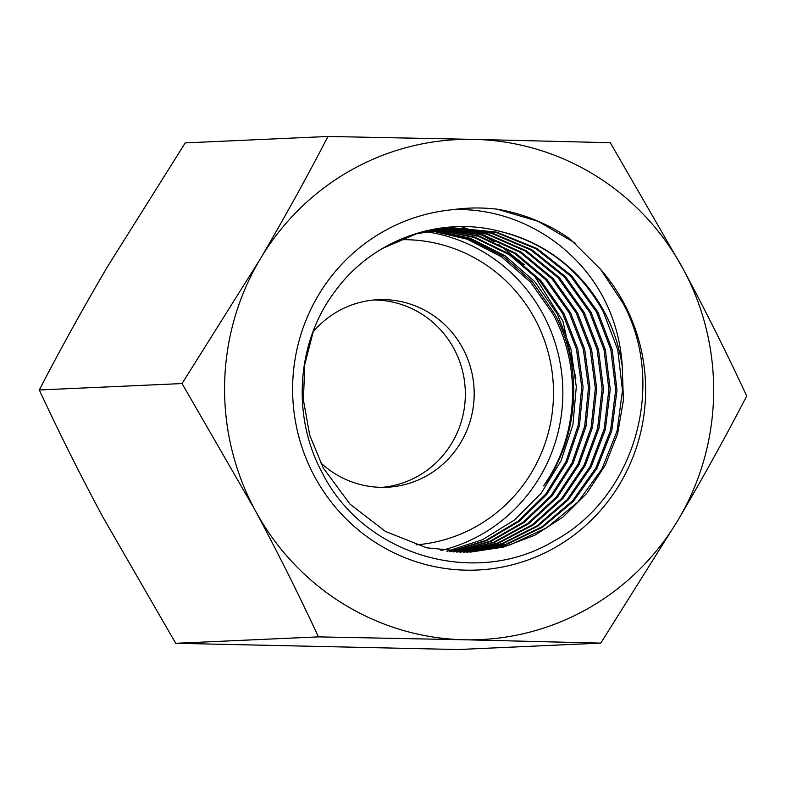 <?xml version="1.0" encoding="UTF-8"?>
<svg xmlns="http://www.w3.org/2000/svg" width="786" height="786" viewBox="0 0 786 786"><rect width="100%" height="100%" fill="white"/><g stroke="black" fill="none" stroke-linecap="round" stroke-linejoin="round"><path stroke-width="1.18" d="M327.968 136.469L473.889 139.377A250.272 244.544 87.4 0 0 350.998 170.198A250.272 244.544 87.4 0 0 259.753 259.802C284.503 217.683 307.247 176.575 327.968 136.469L185.231 142.895L107.515 266.65C82.766 308.76 60.031 349.878 39.3 389.974C58.616 431.652 79.769 473.948 102.75 516.844L175.7 643.292L458.032 649.531L600.769 643.105L464.349 639.775A250.272 244.544 87.4 0 0 678.485 519.35A250.272 244.544 87.4 0 0 683.25 269.156C706.496 312.573 727.639 354.869 746.7 396.026C725.92 436.22 703.175 477.338 678.485 519.35L600.769 643.105M466.697 552.194L505.811 544.354L541.888 526.856L572.552 500.82L595.886 467.965L610.594 430.207L615.684 389.885L610.85 349.613L596.495 311.954L570.626 276.092L536.18 248.848L495.809 232.312L452.618 227.763M470.283 552.086L510.006 544.894L546.604 527.858L577.897 502.077L601.899 469.085L617.079 431.023L622.473 390.436L617.767 349.819L603.265 311.649C579.94 269.588 545.435 242.815 499.739 231.32A162.397 158.684 -92.6 0 1 604.188 311.61A162.397 158.684 -92.6 0 1 622.266 366.6L623.396 400.398L617.619 433.833L605.259 465.194L586.739 493.411L562.904 517.1L534.863 535.207L503.6 547.076L470.755 552.067L426.68 547.813L385.356 531.405L349.996 504.111L323.292 468.024L309.723 435.208L303.425 400.113L304.752 364.498L313.604 330.238M382.448 248.445L416.413 233.825L452.765 227.753L496.32 232.057L537.044 248.514L571.727 275.807L597.812 311.895L612.235 349.78L617 390.2L611.803 430.6L596.977 468.358L573.505 501.154L542.733 527.101L506.557 544.482L467.356 552.175M463.298 552.224L501.9 543.657L537.152 525.795L567.119 499.631L589.932 466.746L604.12 429.254L608.895 389.463L604.012 349.623L589.706 312.258L564.328 276.908L530.697 249.909L491.191 233.187L448.737 227.989M449.405 227.94L492.026 232.99L531.729 249.683L565.547 276.731L591.023 312.199L605.358 349.642L610.231 389.581L605.377 429.451L591.101 466.982L568.18 499.876L538.046 526.021L502.667 543.804L463.976 552.224M459.898 552.175L497.911 542.939L532.603 524.567L561.833 498.236L583.939 465.528L597.655 428.252L602.125 388.726L597.105 349.436L582.917 312.563L558.109 277.802L525.235 251.019L486.74 234.13L445.338 228.264M445.996 228.205L487.605 233.933L526.276 250.783L559.327 277.615L584.263 312.504L598.451 349.465L603.461 388.844L598.932 428.439L585.108 465.764L562.894 498.501L533.527 524.793L498.697 543.077L460.576 552.194M456.499 552.057L493.854 542.173L527.779 523.476L556.4 496.978L577.936 464.271L591.141 427.388L595.336 388.313L590.207 349.328L576.148 312.867L551.998 278.834L520.037 252.306L482.486 235.181L441.948 228.618M442.616 228.549L483.341 234.975L521.098 252.07L553.206 278.647L577.494 312.808L591.573 349.348L596.672 388.412L592.428 427.584L579.125 464.516L557.461 497.233L528.713 523.712L494.64 542.33L457.167 552.086M453.09 551.87L489.924 541.308L523.211 522.159L550.996 495.622L571.913 463.042L584.676 426.317L588.527 387.685L583.35 349.289L569.369 313.172L545.72 279.688L514.702 253.524L478.202 236.262L438.578 229.05M439.256 228.962L479.047 236.046L515.763 253.289L546.958 279.511L570.705 313.113L584.715 349.308L589.873 387.803L585.963 426.513L573.112 463.288L552.077 495.897L524.134 522.405L490.719 541.475L453.768 551.91M449.69 551.595L485.777 540.463L518.377 520.98L545.622 494.217L565.891 461.785L578.142 425.432L581.738 387.085L576.433 349.053L562.58 313.476L539.53 280.641L509.259 254.703L473.732 237.333L435.208 229.561M435.876 229.453L474.606 237.107L510.32 254.458L540.768 280.445L563.926 313.418L577.789 349.072L583.094 387.193L579.439 425.619L567.079 462.04L546.712 494.482L519.32 521.236L486.573 540.65L450.368 551.654M429.893 230.524L467.238 239.209L501.399 256.737L530.491 282.095L552.892 313.919C582.013 366.905 578.643 436.092 543.627 485.876L547.361 480.983C579.596 432.035 582.455 365.254 554.631 313.84L532.358 281.791L503.187 256.226L468.82 238.669L431.416 230.229M432.516 230.023L470.342 238.286L505.113 255.804L534.637 281.476L557.156 313.722L570.931 349.063L576.295 386.741L572.955 424.607L561.057 460.753L541.22 493.156L514.634 519.91L482.653 539.658L446.949 551.33M425.039 231.565A162.397 158.684 -92.6 0 1 543.106 314.361A162.397 158.684 -92.6 0 1 440.867 550.564M499.739 231.32C439.423 215.354 371.68 240.27 334.846 291.596C296.725 341.93 291.616 415.332 321.513 471.394C362.651 555.525 474.931 588.616 553.914 541.004C635.186 497.479 667.176 384.383 622.885 303.023L600.514 269.244A180.642 176.506 -92.6 0 1 623.671 302.659A180.642 176.506 -92.6 0 1 554.376 547.921A180.642 176.506 -92.6 0 1 314.567 476.493A180.642 176.506 -92.6 0 1 452.49 209.715C517.778 206.797 582.475 247.305 608.953 309.419C616.656 327.418 621.087 346.479 622.266 366.6M373.822 299.997A93.878 91.726 -92.6 0 1 453.935 348.699A93.878 91.726 -92.6 0 1 382.251 487.349M312.907 332.124A93.878 91.726 -92.6 0 1 378.243 299.692A93.878 91.726 -92.6 0 1 462.777 348.306A93.878 91.726 -92.6 0 1 386.673 487.261A93.878 91.726 -92.6 0 1 320.393 462.473M399.897 239.73A152.828 149.33 -92.6 0 1 534.922 318.959A152.828 149.33 -92.6 0 1 416.089 544.855M600.514 269.244L569.919 238.865C547.783 223.538 523.535 213.645 497.165 209.184C482.162 207.406 467.267 207.583 452.49 209.715M259.753 259.802A250.272 244.544 87.4 0 0 254.988 509.996A250.272 244.544 87.4 0 0 464.349 639.775L318.438 636.876C299.378 595.719 278.224 553.423 254.988 509.996L182.038 383.558L259.753 259.802M473.889 139.377A250.272 244.544 -92.6 0 1 683.25 269.156L610.3 142.708L473.889 139.377M461.087 226.614L464.172 227.665M464.516 227.783L466.54 228.51M467.228 228.765L471.079 230.259M472.337 230.77L479.273 233.815M481.553 234.896L494.315 241.803M498.638 244.485L524.311 264.754M533.429 274.265L562.874 321.14L575.853 378.262M497.165 209.184L538.174 221.338L575.214 243.12M553.108 471.374L543.627 485.876M39.3 389.974L182.038 383.558M175.7 643.292L318.438 636.876"/></g></svg>
